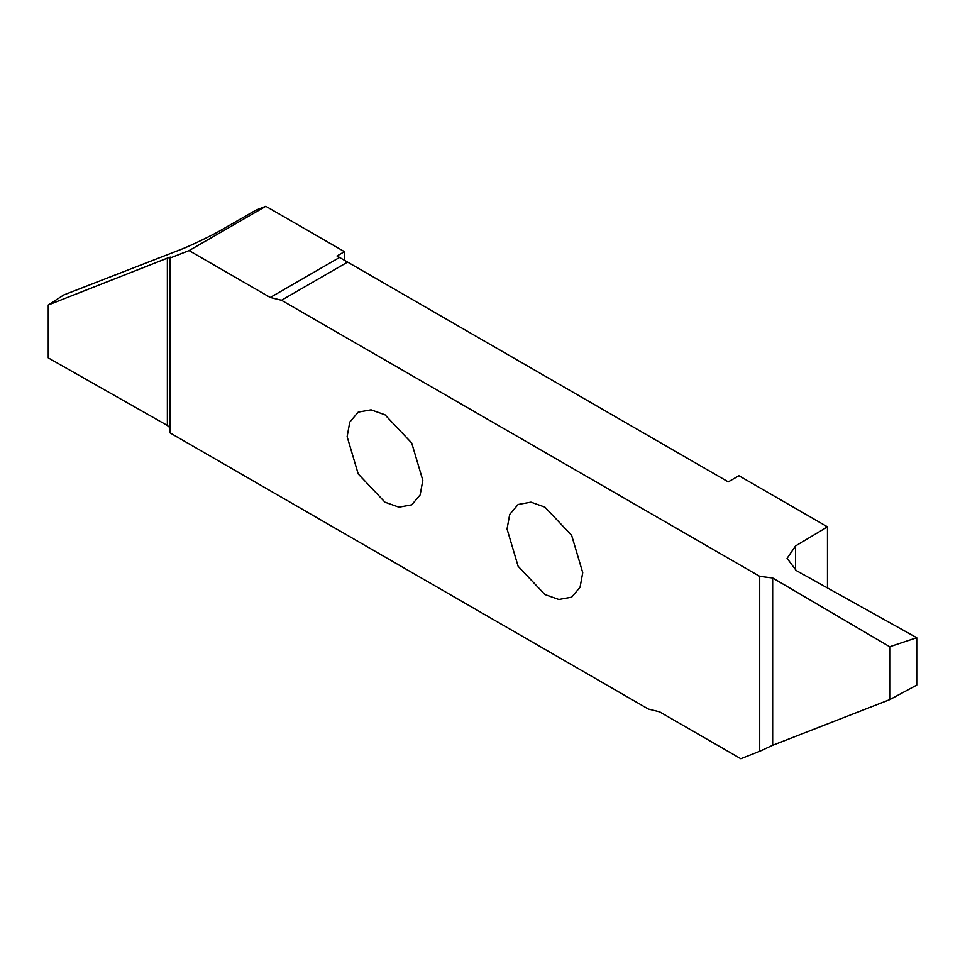 <?xml version="1.0" encoding="UTF-8"?>
<svg xmlns="http://www.w3.org/2000/svg" width="965" height="965" viewBox="0 0 965 965"><rect width="100%" height="100%" fill="white"/><g stroke="black" fill="none" stroke-linecap="round" stroke-linejoin="round"><path stroke-width="1.45" d="M507.047 528.977L509.701 514.417L518.133 504.466L530.955 502.15L544.887 507.12L571.654 535.37L582.739 572.667L580.074 587.227L571.654 597.178L558.819 599.494L544.887 594.524L518.133 566.274L507.047 528.977M170.974 257.209L170.154 258.005C171.782 256.762 170.841 256.811 167.367 258.15L48.25 304.988L63.859 294.916L180.19 249.742C189.586 246.28 213.036 234.953 222.831 229.151L255.906 210.165L265.821 206.281L344.457 251.684L344.457 260.297M347.593 262.106L728.261 481.885L738.925 475.733L827.475 526.854L795.546 545.949L787.078 558.349L796.282 570.568L916.75 637.732L889.718 646.743L772.663 577.975L759.708 576.358L281.491 300.26L347.593 262.106L339.559 257.462L270.26 297.473L281.491 300.26M827.475 587.962L827.475 526.854M347.123 436.638L349.788 422.091L358.208 412.139L371.043 409.823L384.975 414.793L411.729 443.044L422.815 480.341L420.161 494.9L411.729 504.852L398.907 507.168L384.975 502.198L358.208 473.948L347.123 436.638M759.708 576.358L759.708 751.313L740.794 758.719L659.602 711.844L648.371 709.058L170.154 432.959L170.154 258.005L189.068 250.598L265.821 206.281M167.367 258.15L167.367 425.481L48.25 357.894L48.25 304.988M167.367 425.481L170.154 427.929M344.457 251.684L337.002 255.99L339.559 257.462M189.068 250.598L270.26 297.473M759.708 751.313L772.663 745.294L889.718 699.649L916.75 685.102L916.75 637.732M889.718 646.743L889.718 699.649M772.663 745.294L772.663 577.975M795.546 570.134L795.546 545.949"/></g></svg>
